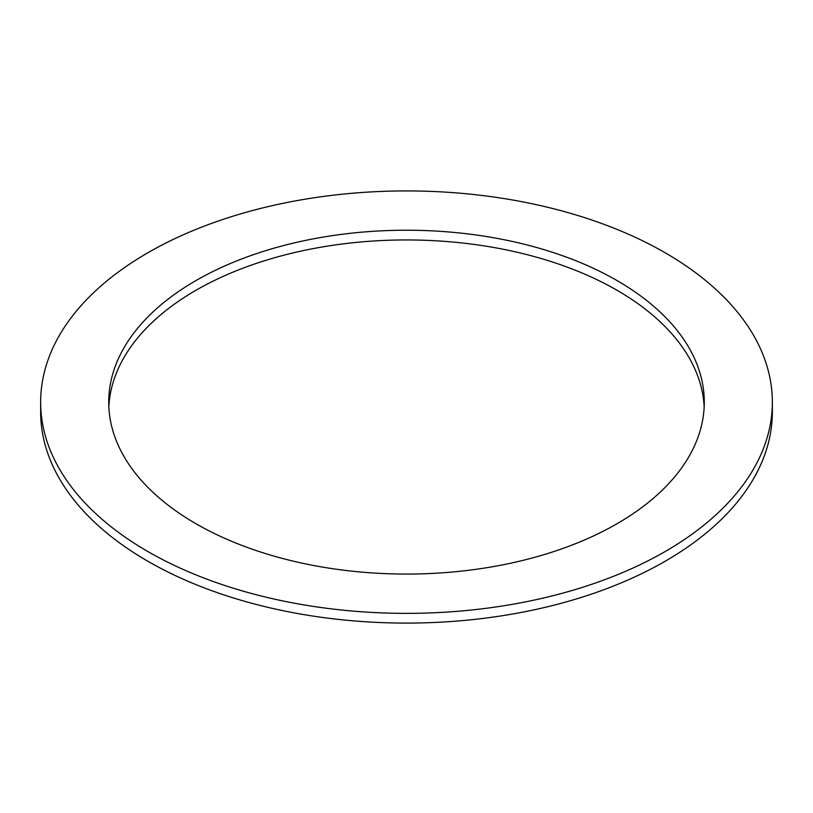 <?xml version="1.0" encoding="UTF-8"?>
<svg xmlns="http://www.w3.org/2000/svg" width="813" height="813" viewBox="0 0 813 813"><rect width="100%" height="100%" fill="white"/><g stroke="black" fill="none" stroke-linecap="round" stroke-linejoin="round"><path stroke-width="1.22" d="M40.65 402.15L40.65 411.876A365.85 211.217 0 0 0 147.803 561.224A365.85 211.217 0 0 0 546.509 607.016A365.85 211.217 0 0 0 772.35 411.876L772.35 402.15A365.85 211.217 0 0 0 406.5 190.923A365.85 211.217 0 0 0 40.65 402.15A365.85 211.217 0 0 0 147.803 551.499A365.85 211.217 0 0 0 546.509 597.291A365.85 211.217 0 0 0 772.35 402.15M704.17 407.008A297.782 171.929 0 0 0 406.5 239.947A297.782 171.929 0 0 0 108.83 407.008M195.933 523.714A297.782 171.929 0 0 0 520.462 560.98A297.782 171.929 0 0 0 704.282 402.15A297.782 171.929 0 0 0 406.5 230.221A297.782 171.929 0 0 0 108.718 402.15A297.782 171.929 0 0 0 195.933 523.714"/></g></svg>
